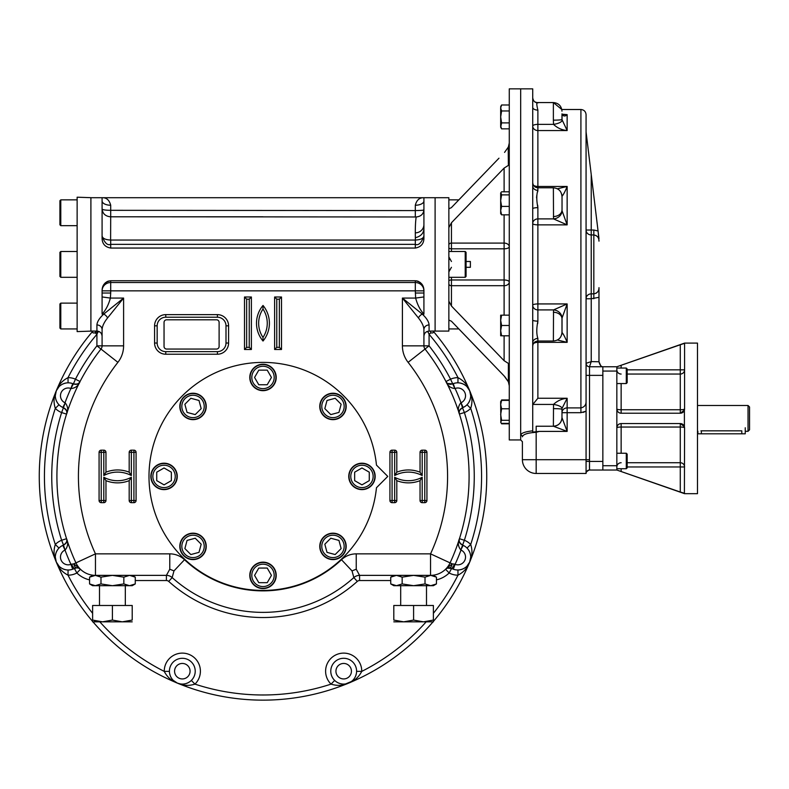 <?xml version="1.0" encoding="UTF-8"?>
<svg xmlns="http://www.w3.org/2000/svg" width="789" height="789" viewBox="0 0 789 789"><rect width="100%" height="100%" fill="white"/><g stroke="black" fill="none" stroke-linecap="round" stroke-linejoin="round"><path stroke-width="1.18" d="M620.746 413.219L621.14 413.229A4.3 4.3 0 0 1 616.84 408.929L616.84 470.027L684.586 493.687L697.486 493.687L697.486 343.097L684.586 343.097L616.84 366.767L616.84 408.929A4.3 0.819 180 0 0 621.14 409.757L680.276 409.757A4.3 0.819 180 0 0 684.586 408.929L684.398 410.172L680.276 413.229A4.3 4.3 0 0 0 680.591 413.219M627.166 369.834L684.586 369.834A4.3 4.221 180 0 1 680.276 374.055L627.166 374.055L680.276 374.055L680.276 344.773L616.84 366.767L602.855 366.767L602.855 470.027L589.511 470.027L589.472 469.376M620.706 471.368L616.84 470.027L602.855 470.027M680.641 413.219A4.3 4.3 0 0 0 684.586 408.929L684.586 343.698M680.522 423.565L680.276 423.555A4.3 4.3 0 0 1 680.917 423.604M681.301 423.683A4.3 4.3 0 0 1 684.398 426.622L684.586 427.865L684.398 426.622L684.586 427.865L684.398 426.622L680.276 423.555L621.14 423.555C618.576 423.762 617.146 425.192 616.84 427.865A4.3 0.819 -0 0 1 621.14 427.036L621.14 453.241M620.933 365.346L620.154 365.613M620.115 365.632L619.158 365.958M683.708 343.698L683.205 343.836M680.276 344.773L684.586 343.274M684.586 369.834A4.3 4.221 180 0 1 680.276 374.055L680.286 413.229L621.14 413.229C618.586 413.032 617.146 411.602 616.84 408.929M681.627 413.022L683.175 412.114M619.069 470.796L620.44 471.28M621.14 423.555L621.14 427.036L680.276 427.036A4.3 0.819 -0 0 1 684.586 427.865L684.398 493.243L680.276 492.02L680.276 466.96L627.166 466.96M621.14 468.735L621.14 471.516L680.276 492.02M684.398 410.172L684.398 426.622M616.84 371.067L602.855 371.067L602.855 375.801M616.84 465.727L602.855 465.727L602.855 460.993M697.88 431.208L697.92 433.802L745.25 433.802L745.25 427.776M748.041 405.487L748.041 431.307L749.55 429.798L749.55 406.996L748.041 405.487L697.486 405.487M745.25 431.307L748.041 431.307M700.928 430.833C696.49 431.346 696.49 431.346 700.928 430.833L741.808 430.833C746.246 431.346 746.246 431.346 741.808 430.833L741.808 433.802M626.298 383.553L627.166 382.685L627.166 368.917L626.298 368.059L626.298 383.553L616.84 383.553M626.298 468.735L627.166 467.877L627.166 454.109L626.298 453.241L626.298 468.735L616.84 468.735M500.69 126.26L500.67 126.901M501.163 422.953L501.587 423.801L509.27 423.801M500.67 401.552L501.587 400.358L500.67 404.57L501.163 400.792M501.587 399.954L509.27 399.954M501.587 423.801L500.67 422.204L501.587 420.3L500.67 414.55L501.587 408.791L500.67 404.57L500.877 422.569L501.587 423.387L509.27 423.387M500.67 404.57L500.67 401.897M501.587 400.358L509.27 400.358M501.587 408.791L509.27 408.791M501.587 420.3L509.27 420.3M500.67 315.156L500.67 330.512M509.27 315.156L501.587 315.156L500.67 320.324L501.587 325.482L500.67 330.65L501.587 335.808L509.27 335.808M501.163 324.023L500.847 322.523M500.808 328.697L500.916 328.046M500.67 330.65L500.67 335.808M501.587 325.482L509.27 325.482M500.877 106.239L500.68 107.689M500.67 106.594L501.587 104.996L500.67 107.985L501.587 110.963L500.67 116.92L501.587 122.887L500.67 127.246L501.587 128.844L509.27 128.844M500.719 107.284L501.173 105.815M500.699 115.894L500.788 114.869M500.847 114.375L501.212 112.432M500.67 116.95L500.67 125.865L501.587 128.844M500.729 125.126L501.173 123.695M500.67 107.985L500.67 116.92M501.587 110.963L509.27 110.963M501.587 122.887L509.27 122.887M501.587 104.996L509.27 104.996M509.27 191.796L501.587 191.796L500.67 192.989L500.67 200.643L500.67 196.007M500.877 192.624L501.587 194.883L500.67 200.643L501.587 206.402L500.67 210.614L500.67 205.988M500.67 213.641L500.67 210.614L501.587 214.835L500.67 213.641M500.67 200.643L500.67 210.614M501.587 206.402L509.27 206.402M501.587 214.835L509.27 214.835M501.587 194.883L509.27 194.883M586.069 131.881L591.237 174.566L591.237 230.033L586.069 230.033L586.069 114.671L586.069 401.473C586.079 405.013 584.363 407.154 580.911 407.903L567.143 407.903A5.168 4.783 0 0 0 561.975 412.686L561.975 417.628L561.975 409.294L561.975 412.686L567.143 412.686L567.143 398.248L537.881 398.248L537.881 342.347A5.168 2.594 -0 0 0 533.354 343.698M598.831 237.351L598.979 238.584C598.841 237.39 598.841 237.39 598.979 238.584L598.062 230.99L593.821 230.033L598.062 230.99L598.979 241.138C598.979 237.647 597.263 235.586 593.821 234.944L596.02 235.497M593.821 298.765L593.821 293.853C597.263 293.222 598.979 291.151 598.979 287.669L598.979 297.305L591.237 298.765L591.237 361.599L598.979 361.766C599.768 364.982 601.06 366.648 602.855 366.767L589.511 366.767L591.237 361.599L586.069 363.325A3.442 3.442 0 0 0 589.511 366.767L589.511 470.027A3.442 3.442 0 0 0 588.91 470.076L589.067 470.057M600.676 365.593L598.979 361.766M597.717 291.831L596.02 293.301M598.979 361.599L598.979 297.305M598.062 230.99L591.237 174.566M537.664 191.845L537.881 190.356C536.431 194.617 536.431 200.386 537.881 207.655L537.664 205.179M536.569 197.881L536.757 195.633M535.218 101.988L537.881 102.945C536.431 101.712 536.431 104.109 537.881 110.105A5.168 2.781 180 0 1 532.723 107.334L532.723 97.905A5.168 5.04 180 0 0 532.723 98.043A5.168 5.04 180 0 1 532.723 97.905L532.723 88.851L509.27 88.851L509.27 439.946L520.671 439.946L520.671 435.114C521.135 433.122 525.149 431.691 532.723 430.824L532.723 107.334M532.723 97.905L532.723 97.905C533.443 101.278 535.031 102.836 537.487 102.56L553.375 102.56L561.817 109.503L580.911 109.503C584.047 109.809 585.763 111.535 586.069 114.671M561.65 194.025A8.61 8.028 156.5 0 1 562.034 196.303L562.034 210.702A8.61 7.683 -18.6 0 1 553.523 218.888L553.375 187.782L537.881 187.782L537.881 190.356A5.168 4.349 -0 0 1 532.723 186.017A5.168 4.349 -0 0 1 532.723 186.007L532.723 186.007M532.723 208.769A5.168 1.114 180 0 1 532.723 208.76A5.168 1.114 180 0 1 537.881 207.655L537.881 224.865A5.168 1.322 -0 0 1 532.723 223.553A5.168 4.655 180 0 1 537.881 218.888L553.523 218.888L567.143 224.865L567.143 186.451L537.881 186.451A5.168 2.594 -0 0 1 533.354 185.099M537.664 323.618L537.881 321.143A5.168 1.114 -0 0 1 532.723 320.038A5.168 1.114 -0 0 1 532.723 320.028L532.723 320.028A5.168 1.114 -0 0 0 532.723 320.038M553.375 312.257A8.61 6.529 -0 0 1 561.975 318.756A8.61 6.529 -0 0 1 561.975 318.786L561.975 332.406C561.472 337.633 558.602 340.503 553.375 341.016L553.523 309.909L537.881 309.909L537.881 303.933A5.168 1.322 -0 0 0 532.723 305.244A5.168 4.655 180 0 0 537.881 309.909L537.881 321.143C536.431 328.392 536.431 334.161 537.881 338.442A5.168 4.349 180 0 0 532.723 342.781A5.168 4.349 180 0 1 532.723 342.781M532.723 430.824L532.723 432.086L539.321 431.396L536.165 432.323C527.683 432.836 523.097 434.325 522.397 436.781A1.726 1.677 0 0 0 520.671 435.114L520.671 88.851L520.671 439.946L522.397 441.662L522.397 459.701L522.397 441.662M561.65 334.773A8.61 8.028 -156.5 0 0 562.034 332.494C563.514 334.26 565.22 337.544 567.143 342.347L567.143 303.933L537.881 303.933L537.881 224.865L567.143 224.865L562.034 210.702M557.359 339.99L567.143 342.347C565.22 337.544 563.514 334.26 562.034 332.494L562.034 318.095L567.143 303.933L553.523 309.909A8.61 7.683 18.6 0 1 562.034 318.095L561.975 318.786L562.034 318.095M562.034 196.303C563.514 194.538 565.22 191.254 567.143 186.451C565.22 191.254 563.514 194.538 562.034 196.303M561.975 114.809L561.975 119.504A8.61 0.651 -0 0 1 553.375 120.155L553.523 124.366A8.61 2.84 -8.7 0 0 562.034 120.372L562.015 114.208A8.61 3.669 170.9 0 1 562.034 114.405C563.514 116.447 565.22 116.525 567.143 114.632L562.301 114.632M561.995 114.089A8.61 3.669 170.9 0 1 562.015 114.208L567.143 114.632L567.143 130.55L537.881 130.55A5.168 4.458 -0 0 1 532.723 126.082A5.168 1.726 180 0 1 537.881 124.366L537.881 110.105M562.034 114.405L561.975 113.863M561.975 119.553L567.143 130.55C561.867 130.057 557.32 127.996 553.523 124.366L537.881 124.366L537.881 187.782C534.745 187.476 533.029 185.76 532.723 182.624M557.359 188.808L567.143 186.451M553.375 216.541A8.61 6.529 0 0 0 561.975 210.042A8.61 6.529 0 0 0 561.975 210.012L561.975 210.042M586.079 473.321L586.128 472.867A3.442 3.442 0 0 0 586.069 473.469L586.069 411.197L580.911 412.686L567.143 412.686L567.143 431.396L553.375 426.238L553.523 404.432A8.61 2.84 8.7 0 1 562.034 408.426L567.143 398.248C561.867 398.751 557.32 400.802 553.523 404.432L532.802 404.432L537.881 398.248M553.375 408.643A8.61 0.651 -0 0 1 561.975 409.294L561.975 412.686M553.572 426.238L553.375 426.238A8.61 8.61 180 0 0 561.975 417.628L561.975 417.825M539.321 431.396L567.143 431.396L561.975 417.628C561.472 422.855 558.602 425.725 553.375 426.238L536.165 426.238L536.165 431.987M583.14 412.42L586.069 411.197L586.069 375.367L586.069 401.473M589.442 467.502L589.472 464.613M589.482 464.149L589.511 461.427L586.069 461.407M589.048 470.057A3.442 3.442 -90 0 1 589.511 470.027A3.442 3.442 0 0 0 586.069 473.469L536.165 473.469A13.768 13.768 0 0 1 522.397 459.701A13.768 13.768 0 0 0 536.165 473.469L536.165 432.323M587.923 470.422L589.511 470.027A3.442 3.442 -90 0 0 586.069 473.361L586.079 473.331M532.802 404.432L532.723 405.29M553.375 426.238L536.165 426.238M586.069 375.367L602.855 375.367L602.855 461.427L589.511 461.427M466.072 267.303L470.382 267.303L470.382 261.494L466.072 261.494M451.446 267.303L448.862 271.919L449.069 270.607M449.119 258.368L448.862 256.879L451.446 261.494M449.552 259.463L449.138 258.447M449.128 270.39L449.493 269.463M451.298 207.704L448.862 208.76L448.862 197.714L435.104 197.714L435.104 331.084L435.104 197.714L102.087 197.714L102.087 200.939A8.61 4.3 180 0 0 110.697 205.239C109.346 200.041 106.485 197.526 102.087 197.714L90.903 197.714L90.903 331.124L77.135 331.597L77.135 197.201L90.903 197.674M504.112 315.156L504.112 285.707A5.168 3.649 180 0 0 509.27 282.058A5.168 2.081 -0 0 0 504.112 279.987L451.446 279.987L451.446 306.033L448.862 301.171L448.862 227.626L451.446 222.764L451.446 248.811A2.584 1.036 -0 0 1 448.862 247.776M448.872 227.479L448.862 208.76M509.27 363.226L508.372 363.404L504.112 360.711L504.112 335.808M466.97 386.669L469.702 390.792C467.621 385.012 463.715 380.633 457.995 377.665A18.068 18.068 0 0 0 450.549 379.174A211.255 211.255 0 0 0 429.078 345.848L423.92 345.848L423.92 329.634A5.168 4.685 180 0 1 423.92 329.615L423.92 329.634C423.752 326.212 421.928 322.326 418.436 317.957A5.168 3.205 135 0 1 422.293 314.111C426.593 318.135 428.861 321.754 429.078 324.95L429.078 331.084L448.862 331.084L448.862 320.038L451.446 321.241L504.112 375.919L508.372 381.797L509.27 385.742M451.446 251.494L451.446 248.811L504.112 248.811A5.168 2.081 180 0 0 509.27 246.74A5.168 3.649 0 0 0 504.112 243.091L504.112 285.707L451.446 285.707A2.584 1.825 -0 0 1 448.862 283.882M509.27 165.572L508.372 165.394L504.112 168.087L451.446 222.764M508.372 363.404L508.372 381.797L504.99 376.886M509.27 143.056L508.372 147.001L504.565 152.395M508.215 147.296L508.372 165.394M451.446 207.556L498.973 158.195M451.446 306.033L504.112 360.711M448.862 320.038L448.862 301.171M448.862 328.934L458.823 328.934L486.764 357.95M498.165 159.033L458.823 199.864L448.862 199.864M132.207 575.368L135.264 577.144L129.554 575.368L123.843 577.144L112.413 575.368L100.982 577.144L95.272 575.368L92.619 575.368L89.561 577.144L89.561 583.929L95.272 585.694L92.619 585.694L89.561 583.929M95.301 585.694L100.982 583.929L112.413 585.694L129.554 585.694L135.264 583.929L135.264 577.144M126.93 585.3L125.323 584.698M92.658 585.3L90.666 584.521M135.264 583.929L132.207 585.694L129.574 585.694M132.483 585.211L131.802 585.408M95.272 585.694L112.413 585.694L123.843 583.929L129.554 585.694M97.895 575.763L99.503 576.374M92.352 575.862L93.023 575.664M71.128 388.543C75.468 388.08 78.436 385.752 80.044 381.551C79.462 383.701 77.243 384.48 73.387 383.908L70.921 388.474L72.716 383.632L73.387 383.908L75.458 379.174A211.255 211.255 0 0 1 96.919 345.848L100.982 349.044A206.097 206.097 0 0 0 75.931 562.882A21.51 21.51 0 0 0 95.459 575.368L89.561 577.144M132.167 575.763L134.16 576.552M123.843 577.144L123.843 583.929M100.982 577.144L100.982 583.929M430.705 575.368L425.015 577.144L413.594 575.368L402.163 577.144L396.453 575.368L390.742 577.144L390.742 583.929L396.453 585.694L393.8 585.694L390.742 583.929M428.102 585.3L426.504 584.698M393.839 585.3L391.847 584.521M436.445 583.929L433.388 585.694L430.735 585.694L436.445 583.929L436.445 577.144L430.735 575.368L359.587 575.368A8.61 8.61 0 0 0 353.847 577.578L352.022 570.901L356.233 569.224L359.587 575.368L359.587 580.536A3.442 3.442 0 0 0 357.289 581.414L353.847 577.578A135.964 135.964 0 0 1 172.16 577.578A8.61 8.61 0 0 0 166.41 575.368L169.773 569.224L173.984 570.901L172.16 577.578L168.718 581.414A141.123 141.123 0 0 0 357.289 581.414M433.654 585.211L432.983 585.408M413.594 585.694L430.735 585.694L425.015 583.929L413.594 585.694L396.453 585.694L402.163 583.929L413.594 585.694M399.076 575.763L400.684 576.374M393.524 575.862L394.204 575.664M436.445 577.144L433.388 575.368L430.735 575.368M433.348 575.763L435.341 576.552M425.015 577.144L425.015 583.929M402.163 577.144L402.163 583.929M219.115 346.479L219.115 322.376A2.584 2.584 0 0 0 216.531 319.801L166.627 319.801A2.584 2.584 0 0 0 164.043 322.376L164.043 346.479A2.584 2.584 0 0 0 166.627 349.054L216.531 349.054A2.584 2.584 0 0 0 219.115 346.479M263.003 366.264A11.184 11.184 0 0 1 272.688 383.05A11.184 11.184 0 0 1 253.318 383.05A11.184 11.184 0 0 1 263.003 366.264M263.003 364.548A12.91 12.91 0 0 1 274.178 383.908A12.91 12.91 0 0 1 251.829 383.908A12.91 12.91 0 0 1 263.003 364.548M258.782 384.766L254.561 377.458L258.782 370.14L267.224 370.14L271.446 377.458L267.224 384.766L258.782 384.766M373.148 476.408A11.184 11.184 0 0 1 356.372 486.103A11.184 11.184 0 0 1 356.372 466.723A11.184 11.184 0 0 1 373.148 476.408M374.874 476.408A12.91 12.91 0 0 1 355.504 487.592A12.91 12.91 0 0 1 355.504 465.234A12.91 12.91 0 0 1 374.874 476.408M354.646 472.187L361.964 467.966L369.272 472.187L369.272 480.639L361.964 484.86L354.646 480.639L354.646 472.187M340.887 554.292A11.184 11.184 0 0 1 322.168 549.282A11.184 11.184 0 0 1 335.877 535.583A11.184 11.184 0 0 1 340.887 554.292M342.101 555.515A12.91 12.91 0 0 1 320.512 549.726A12.91 12.91 0 0 1 336.321 533.916A12.91 12.91 0 0 1 342.101 555.515M330.788 538.226L338.954 540.416L341.134 548.572L335.167 554.549L327.001 552.359L324.821 544.203L330.788 538.226M263.003 586.562A11.184 11.184 0 0 1 253.318 569.776A11.184 11.184 0 0 1 272.688 569.776A11.184 11.184 0 0 1 263.003 586.562M263.003 588.278A12.91 12.91 0 0 1 251.829 568.918A12.91 12.91 0 0 1 274.178 568.918A12.91 12.91 0 0 1 263.003 588.278M267.224 568.06L271.446 575.368L267.224 582.686L258.782 582.686L254.561 575.368L258.782 568.06L267.224 568.06M185.119 554.292A11.184 11.184 0 0 1 190.129 535.583A11.184 11.184 0 0 1 203.838 549.282A11.184 11.184 0 0 1 185.119 554.292M183.896 555.515A12.91 12.91 0 0 1 189.685 533.916A12.91 12.91 0 0 1 205.495 549.726A12.91 12.91 0 0 1 183.896 555.515M201.185 544.203L198.996 552.359L190.839 554.549L184.873 548.572L187.052 540.416L195.218 538.226L201.185 544.203M185.119 398.524A11.184 11.184 0 0 1 203.838 403.544A11.184 11.184 0 0 1 190.129 417.243A11.184 11.184 0 0 1 185.119 398.524M183.896 397.311A12.91 12.91 0 0 1 205.495 403.1A12.91 12.91 0 0 1 189.685 418.91A12.91 12.91 0 0 1 183.896 397.311M195.218 414.6L187.052 412.41L184.873 404.254L190.839 398.277L198.996 400.467L201.185 408.623L195.218 414.6M152.859 476.408A11.184 11.184 0 0 1 169.635 466.723A11.184 11.184 0 0 1 169.635 486.103A11.184 11.184 0 0 1 152.859 476.408M151.133 476.408A12.91 12.91 0 0 1 170.493 465.234A12.91 12.91 0 0 1 170.493 487.592A12.91 12.91 0 0 1 151.133 476.408M171.361 480.639L164.043 484.86L156.725 480.639L156.725 472.187L164.043 467.966L171.361 472.187L171.361 480.639M340.887 398.524A11.184 11.184 0 0 1 335.877 417.243A11.184 11.184 0 0 1 322.168 403.544A11.184 11.184 0 0 1 340.887 398.524M342.101 397.311A12.91 12.91 0 0 1 336.321 418.91A12.91 12.91 0 0 1 320.512 403.1A12.91 12.91 0 0 1 342.101 397.311M324.821 408.623L327.001 400.467L335.167 398.277L341.134 404.254L338.954 412.41L330.788 414.6L324.821 408.623M59.925 252.352L60.783 251.494L59.925 252.352L59.925 276.446L60.783 277.304L77.135 277.304M77.135 251.494L60.783 251.494L60.783 277.304L59.925 276.446M60.783 225.674L60.783 199.864L59.925 200.722L59.925 224.816L60.783 225.674L77.135 225.674M60.783 199.864L77.135 199.864M60.783 328.934L60.783 303.124L59.925 303.982L59.925 328.076L60.783 328.934L77.135 328.934M60.783 303.124L77.135 303.124M465.214 251.494L465.214 277.304L466.072 276.446L466.072 252.352L465.214 251.494L448.862 251.494M332.978 419.649A13.206 13.206 0 0 0 344.418 399.836A13.206 13.206 0 0 0 321.537 399.836A13.206 13.206 0 0 0 332.978 419.649M272.343 386.797A13.206 13.206 0 0 0 266.426 364.696A13.206 13.206 0 0 0 250.241 380.87A13.206 13.206 0 0 0 272.343 386.797M319.772 546.382A13.206 13.206 0 0 0 339.586 557.823A13.206 13.206 0 0 0 339.586 534.952A13.206 13.206 0 0 0 319.772 546.382M253.663 566.029A13.206 13.206 0 0 0 259.581 588.13A13.206 13.206 0 0 0 275.765 571.956A13.206 13.206 0 0 0 253.663 566.029M193.029 533.177A13.206 13.206 0 0 0 181.588 552.99A13.206 13.206 0 0 0 204.469 552.99A13.206 13.206 0 0 0 193.029 533.177M173.383 467.068A13.206 13.206 0 0 0 151.281 472.996A13.206 13.206 0 0 0 167.465 489.17A13.206 13.206 0 0 0 173.383 467.068M206.235 406.434A13.206 13.206 0 0 0 186.421 395.003A13.206 13.206 0 0 0 186.421 417.874A13.206 13.206 0 0 0 206.235 406.434M352.624 485.748A13.206 13.206 0 0 0 374.716 479.83A13.206 13.206 0 0 0 358.541 463.656A13.206 13.206 0 0 0 352.624 485.748M393.8 621.84L403.692 621.84L413.594 620.075L423.486 621.84L433.388 620.075C433.388 622.393 433.388 622.393 433.388 620.075L433.388 605.488L413.594 605.488L413.594 620.075M413.594 605.488L393.8 605.488L393.8 620.075C393.8 622.393 393.8 622.393 393.8 620.075L403.692 621.84L423.545 621.84M433.388 621.84L423.486 621.84M92.619 621.84L102.521 621.84L112.413 620.075L122.305 621.84L132.207 620.075C132.207 622.393 132.207 622.393 132.207 620.075L132.207 605.488L112.413 605.488L112.413 620.075M112.413 605.488L92.619 605.488L92.619 620.075C92.619 622.393 92.619 622.393 92.619 620.075L102.521 621.84L122.364 621.84M100.795 621.781L100.302 621.742M97.974 621.446L94.483 620.647M132.207 621.84L122.305 621.84M376.461 487.73A114.02 114.02 0 0 1 202.753 573.209A114.02 114.02 0 0 1 202.753 379.617A114.02 114.02 0 0 1 376.461 465.096L387.774 476.408L376.461 487.73M92.895 331.084A223.731 223.731 0 0 0 92.54 331.498A223.731 223.731 0 0 0 92.619 621.416A223.731 223.731 0 0 1 56.295 562.034L55.319 557.182M180.484 683.964L177.387 683.116A223.731 223.731 0 0 1 92.984 621.84A223.731 223.731 0 0 0 433.023 621.84A223.731 223.731 0 0 1 177.387 683.116L177.387 683.116C182.949 685.73 188.798 686.065 194.952 684.122L191.342 680.424A12.91 12.91 0 0 1 169.418 671.192A12.91 12.91 0 0 1 187.328 659.298A12.91 12.91 0 0 1 191.342 680.424M436.445 579.876A26.678 26.678 0 0 0 449.158 572.972L451.624 568.435A5.168 5.168 0 0 0 451.278 568.267A5.168 5.168 0 0 1 451.604 568.425A5.168 0.552 -61.5 0 0 454.582 564.125L455.085 564.352L453.29 569.194L451.624 568.435A12.91 12.91 0 0 0 467.019 548.069L470.708 544.469C472.65 550.614 472.315 556.472 469.702 562.034A223.731 223.731 0 0 1 433.388 621.416A223.731 223.731 0 0 0 433.112 331.084A223.731 223.731 0 0 1 469.702 390.792L470.688 395.644M131.349 450.164A2.15 2.15 0 0 0 129.189 452.314L131.349 452.314L131.349 450.164L133.923 450.164L133.923 452.314L131.349 452.314L131.349 475.55A29.262 29.262 0 0 0 103.803 475.55L103.803 452.314L105.963 452.314A2.15 2.15 0 0 0 103.803 450.164L103.803 452.314L101.229 452.314L101.229 500.502L103.803 500.502L103.803 477.276A29.262 29.262 0 0 0 131.349 477.276L131.349 500.502L133.923 500.502L133.923 452.314L136.073 452.314A2.15 2.15 0 0 0 133.923 450.164M133.923 502.662A2.15 2.15 0 0 0 136.073 500.502L133.923 500.502L133.923 502.662L131.349 502.662L131.349 500.502L129.189 500.502A2.15 2.15 0 0 0 131.349 502.662M103.803 502.662A2.15 2.15 0 0 0 105.963 500.502L103.803 500.502L103.803 502.662L101.229 502.662L101.229 500.502L99.079 500.502A2.15 2.15 0 0 0 101.229 502.662M394.658 502.662A2.15 2.15 0 0 0 396.808 500.502L394.658 500.502L394.658 502.662L392.084 502.662L392.084 500.502L394.658 500.502L394.658 477.276A29.262 29.262 0 0 0 422.194 477.276L422.194 500.502L420.044 500.502A2.15 2.15 0 0 0 422.194 502.662L422.194 500.502L424.778 500.502L424.778 452.314L422.194 452.314L422.194 475.55A29.262 29.262 0 0 0 394.658 475.55L394.658 452.314L392.084 452.314L392.084 500.502L389.924 500.502A2.15 2.15 0 0 0 392.084 502.662M80.005 381.629L80.044 381.551A5.168 5.168 0 0 1 77.993 383.671A5.168 5.168 0 0 0 80.044 381.551L75.458 379.174A18.068 18.068 0 0 0 68.012 377.665L68.071 382.823A12.91 12.91 0 0 1 72.716 383.632M55.319 395.644L56.295 390.792C53.691 396.354 53.356 402.212 55.299 408.357L58.988 404.747A12.91 12.91 0 0 0 62.844 407.469L65.191 402.863C67.933 406.266 68.387 410.014 66.552 414.117A5.168 5.168 0 0 0 66.601 411.168M58.988 404.747A12.91 12.91 0 0 1 68.071 382.823M62.844 545.357L63.515 545.071L64.994 550.051L62.844 545.357A12.91 12.91 0 0 0 58.988 548.069L55.299 544.469A218.573 218.573 0 0 1 55.299 408.357A18.068 18.068 0 0 0 61.631 412.558L65.191 402.863M66.572 414.038L66.552 414.117C67.667 412.183 66.651 410.063 63.515 407.745L62.844 407.469M57.538 402.962L56.483 401.088M55.792 399.214L55.427 397.409M65.783 383.059L63.702 383.641M61.897 384.48L60.358 385.496M59.037 386.669L56.295 390.792A223.731 223.731 0 0 0 56.295 562.034C53.691 556.472 53.356 550.614 55.299 544.469A18.068 18.068 0 0 1 61.631 540.268L66.552 538.709C68.387 542.812 67.933 546.56 65.191 549.953M66.572 538.788L66.552 538.709C67.667 540.633 66.651 542.763 63.515 545.071L61.631 540.268A211.255 211.255 0 0 1 61.631 412.558L66.552 414.117M58.988 548.069A12.91 12.91 0 0 0 72.716 569.194L70.921 564.352L73.831 563.849L79.393 568.474M99.503 331.774L98.023 331.774L96.919 334.319L96.919 345.848L102.087 345.848A5.168 5.168 0 0 1 100.982 349.044A206.097 206.097 0 0 0 75.931 562.882L73.831 563.849A5.168 2.702 -92.3 0 0 76.632 567.814L78.673 568.139L76.641 567.814A5.168 5.168 0 0 0 76.286 567.843A5.168 5.168 0 0 1 76.632 567.814L76.632 567.814A5.168 2.702 -92.3 0 1 76.632 567.814L74.383 568.435A5.168 0.552 -118.5 0 1 71.424 564.125M76.632 567.814L72.716 569.194M78.673 568.139L80.103 568.968M80.448 569.273L76.849 572.972A26.678 26.678 0 0 0 89.561 579.876M66.454 410.714A5.168 5.168 0 0 0 66.029 409.856M65.714 409.402A5.168 5.168 0 0 0 64.846 408.524M77.569 383.888A5.168 5.168 0 0 1 76.661 384.194A5.168 5.168 0 0 0 77.569 383.888M76.109 384.292A5.168 5.168 0 0 1 74.876 384.302A5.168 5.168 0 0 0 76.109 384.292M98.063 331.212A5.168 1.105 94.6 0 1 98.023 331.774L95.213 332.85L96.919 334.319A218.573 218.573 0 0 0 68.012 377.665C62.292 380.633 58.386 385.012 56.295 390.792L56.305 390.772M57.538 549.864L56.483 551.738M55.792 553.612L55.427 555.417M65.408 543.789A5.168 5.168 0 0 0 66.582 541.727M66.601 541.658A5.168 5.168 0 0 0 66.552 538.709M74.896 568.188A5.168 5.168 0 0 1 75.606 567.962A5.168 5.168 0 0 0 74.896 568.188M77.135 567.814A5.168 5.168 0 0 1 77.894 567.912A5.168 5.168 0 0 0 77.135 567.814M77.953 567.932A5.168 5.168 0 0 1 80.014 568.899A5.168 5.168 0 0 0 77.953 567.932M68.071 570.003L68.012 575.161C62.292 572.183 58.386 567.814 56.295 562.034L59.037 566.157M65.783 569.766L63.702 569.185M61.897 568.346L60.358 567.321M189.557 681.883L187.674 682.939M185.809 683.619L183.995 683.984M182.229 684.093L180.543 683.974M426.168 621.84A218.573 218.573 0 0 1 361.757 671.4L356.589 671.34A12.91 12.91 0 0 0 343.757 658.282A12.91 12.91 0 0 0 334.664 680.424L331.055 684.122C337.209 686.065 343.057 685.73 348.62 683.116C354.399 681.025 358.778 677.13 361.757 671.4A18.068 18.068 0 0 0 336.765 654.495A18.068 18.068 0 0 0 331.055 684.122A218.573 218.573 0 0 1 194.952 684.122A18.068 18.068 0 0 0 189.242 654.495A18.068 18.068 0 0 0 164.25 671.4L169.418 671.34M169.645 673.638L170.237 675.709M171.075 677.514L172.091 679.053M173.264 680.384L177.387 683.116C171.607 681.025 167.229 677.13 164.25 671.4A218.573 218.573 0 0 1 99.838 621.84M95.538 331.084A5.168 1.982 99.3 0 1 95.213 332.85C92.737 333.234 92.017 332.613 93.023 330.986L92.54 331.498A223.731 223.731 0 0 0 56.295 390.792M460.815 402.863C458.074 406.266 457.62 410.014 459.454 414.117A5.168 5.168 0 0 1 459.405 411.168A5.168 5.168 0 0 0 459.454 414.117L459.454 414.117C458.34 412.183 459.356 410.063 462.492 407.745L461.013 402.775L463.163 407.469A12.91 12.91 0 0 0 457.936 382.823A12.91 12.91 0 0 0 453.29 383.632L454.878 388.543C450.539 388.08 447.57 385.752 445.963 381.551A5.168 5.168 0 0 0 448.014 383.671M453.29 383.632A12.91 12.91 0 0 0 452.62 383.908C448.763 384.48 446.544 383.701 445.963 381.551L450.549 379.174L454.878 388.543M460.224 383.059L462.295 383.641M464.11 384.48L465.648 385.496M468.469 402.962L469.524 401.088M470.205 399.214L470.579 397.409M449.365 567.814A5.168 5.168 0 0 1 450.45 567.972A5.168 5.168 0 0 0 449.365 567.814L447.333 568.139L451.624 568.435L449.375 567.814A5.168 2.702 -87.7 0 0 449.375 567.814A5.168 2.702 -87.7 0 0 452.176 563.849L445.558 569.273A5.168 5.168 0 0 1 448.053 567.932A5.168 5.168 0 0 0 445.558 569.273L446.613 568.474M447.333 568.139L445.903 568.968M356.233 569.224L356.233 553.858L430.547 553.858L452.176 563.849L454.582 564.125M467.019 548.069A12.91 12.91 0 0 0 463.163 545.357L460.815 549.953C458.074 546.56 457.62 542.812 459.454 538.709A5.168 5.168 0 0 0 459.405 541.658M463.163 545.357L462.492 545.071C459.356 542.763 458.34 540.633 459.454 538.709L464.376 540.268A211.255 211.255 0 0 0 464.376 412.558A18.068 18.068 0 0 0 470.708 408.357A218.573 218.573 0 0 1 470.708 544.469A18.068 18.068 0 0 0 464.376 540.268L460.815 549.953M356.589 671.34A12.91 12.91 0 0 1 334.664 680.424M432.983 330.986C433.989 332.613 433.26 333.234 430.794 332.85L429.078 334.319A218.573 218.573 0 0 1 457.995 377.665L457.936 382.823M448.438 383.888A5.168 5.168 0 0 0 449.345 384.194M449.888 384.292A5.168 5.168 0 0 0 451.13 384.302M459.553 410.714A5.168 5.168 0 0 1 459.977 409.856A5.168 5.168 0 0 0 459.553 410.714M460.293 409.402A5.168 5.168 0 0 1 461.161 408.524A5.168 5.168 0 0 0 460.293 409.402M459.425 414.038L464.376 412.558L462.492 407.745A12.91 12.91 0 0 0 463.163 407.469M470.688 557.182L469.702 562.034A223.731 223.731 0 0 0 469.702 390.792C472.315 396.354 472.65 402.212 470.708 408.357L467.019 404.747M468.469 549.864L469.524 551.738M470.205 553.612L470.579 555.417M459.553 542.102A5.168 5.168 0 0 0 459.977 542.96M460.293 543.424A5.168 5.168 0 0 0 461.161 544.302M418.436 317.957L402.41 298.074L402.41 345.848L423.92 345.848A5.168 5.168 0 0 0 425.024 349.044A206.097 206.097 0 0 1 450.075 562.882A21.51 21.51 0 0 1 430.547 575.368A21.51 21.51 0 0 0 450.075 562.882A21.51 21.51 0 0 1 445.558 569.273L449.158 572.972A18.068 18.068 0 0 0 457.995 575.161L457.936 570.003M448.113 567.912A5.168 5.168 0 0 1 448.872 567.814A5.168 5.168 0 0 0 448.113 567.912M460.224 569.766L462.295 569.185M464.11 568.346L465.648 567.321M466.97 566.157L469.702 562.034C467.621 567.814 463.715 572.183 457.995 575.161A218.573 218.573 0 0 1 433.388 613.319M356.352 673.638L355.77 675.709M354.932 677.514L353.916 679.053M352.742 680.384L351.47 681.489M351.421 681.518L345.523 683.964M336.449 681.883L338.323 682.939M340.197 683.619L342.012 683.984M343.777 684.093L345.464 683.974M423.92 314.111L422.293 314.111L402.41 298.074L415.635 298.074C417.45 304.801 420.212 310.146 423.92 314.111L423.92 296.94L415.635 298.074L415.31 290.845L110.697 290.845L110.697 293.025L102.087 293.025L102.087 296.94L110.371 298.074C108.557 304.801 105.795 310.146 102.087 314.111L103.714 314.111L123.597 298.074L107.56 317.957C104.099 322.297 102.264 326.192 102.087 329.634A5.168 4.685 0 0 0 96.919 324.95C97.136 321.784 99.394 318.164 103.714 314.111A5.168 3.205 45 0 1 107.56 317.957M423.92 329.615A5.168 4.685 180 0 1 429.078 324.95M430.794 332.85A5.168 1.982 80.7 0 1 430.469 331.084M102.087 329.624L102.087 345.848L123.597 345.848L123.597 298.074L110.371 298.074L110.697 293.025M423.92 296.94L423.92 293.025L415.31 293.025M102.087 296.94L102.087 314.111M217.399 317.217L165.769 317.217A8.61 8.61 0 0 0 157.159 325.818L157.159 343.037A8.61 8.61 0 0 0 165.769 351.638L217.399 351.638A8.61 8.61 0 0 0 225.999 343.037L225.999 325.818A8.61 8.61 0 0 0 217.399 317.217L217.399 314.633L165.769 314.633A11.184 11.184 0 0 0 154.575 325.818L154.575 343.037A11.184 11.184 0 0 0 165.769 354.222L217.399 354.222A11.184 11.184 0 0 0 228.583 343.037L228.583 325.818A11.184 11.184 0 0 0 217.399 314.633M415.399 240.043C420.537 239.787 423.377 238.456 423.92 236.029C421.405 242.933 418.535 245.714 415.31 244.363L110.697 244.363C107.462 245.704 104.592 242.923 102.087 236.029L102.087 236.029C102.629 238.456 105.47 239.787 110.608 240.043L415.399 240.043C415.142 229.51 415.399 221.827 416.178 216.975C420.843 216.521 423.427 214.154 423.92 209.864L423.92 209.864C422.44 210.071 425.774 210.308 415.31 210.594L415.31 205.239A8.61 4.3 180 0 0 423.92 200.939L423.92 197.714C419.521 197.526 416.651 200.041 415.31 205.239M416.178 216.975L110.697 216.788L110.608 240.043M110.608 216.817C105.47 216.324 102.629 213.701 102.087 208.967L102.087 208.967C102.55 209.825 105.42 210.268 110.697 210.318L415.31 210.594L415.31 216.64M102.087 293.025L102.087 290.539C102.185 285.026 105.055 281.762 110.697 280.746L108.32 281.121M107.866 281.278L106.594 281.91M105.825 282.432L104.878 283.271M415.31 280.746L110.697 280.746L110.697 290.845L102.087 290.845A8.61 8.314 180 0 1 110.697 282.531L415.31 282.531L415.31 280.746C420.941 281.742 423.811 285.007 423.92 290.539L423.249 286.683M422.47 285.036L421.77 284.01M420.468 282.659L418.131 281.278M417.657 281.111L416.217 280.805M102.087 200.929L102.087 238.258C102.195 243.791 105.065 247.056 110.697 248.052L110.697 240.132M423.92 200.939L423.92 238.258C423.821 243.771 420.951 247.036 415.31 248.052L110.697 248.052M415.31 237.726C421.247 236.286 424.117 232.804 423.92 227.281M426.504 331.774L427.983 331.774L429.078 334.319L429.078 345.848L408.11 362.338A184.577 184.577 0 0 1 430.547 553.858L430.547 575.368M263.003 337.436A25.82 25.82 0 0 0 263.003 309.041A25.347 25.347 0 0 0 263.003 337.436L263.023 341.026A27.97 27.97 0 0 0 263.023 305.461L263.003 309.041M279.355 299.149L276.771 299.149L276.771 347.338L279.355 347.338L279.355 299.149L281.505 296.999L274.621 296.999L276.771 299.149M274.621 296.999L274.621 349.488L276.771 347.338M274.621 349.488L281.505 349.488L279.355 347.338M244.501 296.999L251.385 296.999L251.385 349.488L244.501 349.488L244.501 296.999L246.651 299.149L249.235 299.149L249.235 347.338L246.651 347.338L246.651 299.149M244.501 349.488L246.651 347.338M251.385 296.999L249.235 299.149M251.385 349.488L249.235 347.338M396.808 500.502L396.808 480.639L394.658 477.276M394.658 475.55L396.808 472.187L396.808 452.314A2.15 2.15 0 0 0 394.658 450.164L392.084 450.164A2.15 2.15 0 0 0 389.924 452.314L389.924 500.502M396.808 480.639A31.412 31.412 0 0 0 420.044 480.639L422.194 477.276M422.194 475.55L420.044 472.187A31.412 31.412 0 0 0 396.808 472.187M129.189 452.314L129.189 472.187L131.349 475.55M131.349 477.276L129.189 480.639L129.189 500.502M129.189 472.187A31.412 31.412 0 0 0 105.963 472.187L103.803 475.55M103.803 477.276L105.963 480.639A31.412 31.412 0 0 0 129.189 480.639M423.92 293.025L423.92 290.539M168.718 581.414A3.442 3.442 0 0 0 166.41 580.536L166.41 575.368L95.459 575.368A21.51 21.51 0 0 1 75.931 562.882L95.459 553.858L95.459 575.368M616.84 369.834A4.3 4.221 180 0 0 621.14 374.055M621.14 383.553L621.14 413.229M621.14 462.739A4.3 4.221 0 0 0 616.84 466.96M627.166 462.739L680.276 462.739L680.276 466.96L684.586 466.96A4.3 4.221 0 0 0 680.276 462.739L680.276 423.555M621.14 427.036A4.3 0.819 180 0 0 616.84 427.865M621.14 368.059L621.14 365.277M701.362 430.833L701.362 433.802M593.821 234.944L593.821 293.853L591.237 293.853L591.237 230.033L593.821 230.033L593.821 234.944L591.237 234.944A5.168 4.912 -0 0 1 586.069 230.033M591.237 293.853L591.237 298.765L586.069 298.765A5.168 4.912 0 0 1 591.237 293.853M553.375 341.016L537.881 341.016L537.881 338.442M532.723 346.174C533.029 343.037 534.745 341.321 537.881 341.016L537.881 342.347L567.143 342.347M553.375 120.155L553.375 102.56C558.602 103.073 561.472 105.943 561.975 111.17M522.397 459.701L589.511 459.701M580.911 412.686L580.911 109.503M451.446 277.304L451.446 279.987A2.584 1.036 -0 0 0 448.862 281.022M504.112 214.835L504.112 243.091L451.446 243.091A2.584 1.825 0 0 0 448.862 244.915M504.112 191.796L504.112 168.087M263.023 305.461A27.497 27.497 0 0 0 263.023 341.026M281.505 349.488L281.505 296.999M100.982 349.044L117.896 362.338A26.678 26.678 0 0 0 123.597 345.848M117.896 362.338A184.577 184.577 0 0 0 95.459 553.858L169.773 553.858L169.773 569.224M173.984 570.901L184.518 559.717A21.51 21.51 0 0 0 169.773 553.858M184.518 559.717A114.444 114.444 0 0 0 341.489 559.717L352.022 570.901M356.233 553.858A21.51 21.51 0 0 0 341.489 559.717M402.41 345.848A26.678 26.678 0 0 0 408.11 362.338M136.073 500.502L136.073 452.314M105.963 500.502L105.963 480.639M103.803 450.164L101.229 450.164A2.15 2.15 0 0 0 99.079 452.314L99.079 500.502M105.963 472.187L105.963 452.314M422.194 502.662L424.778 502.662A2.15 2.15 0 0 0 426.928 500.502L426.928 452.314A2.15 2.15 0 0 0 424.778 450.164L422.194 450.164A2.15 2.15 0 0 0 420.044 452.314L420.044 472.187M420.044 480.639L420.044 500.502M64.994 402.775A7.742 7.742 0 0 1 61.069 392.764A7.742 7.742 0 0 1 70.921 388.474A211.255 211.255 0 0 0 64.994 402.775M70.921 564.352A7.742 7.742 0 0 1 61.069 560.052A7.742 7.742 0 0 1 64.994 550.051A211.255 211.255 0 0 0 70.921 564.352M174.576 671.192A7.742 7.742 0 0 1 186.194 664.486A7.742 7.742 0 0 1 186.194 677.899A7.742 7.742 0 0 1 174.576 671.192M74.383 568.435L76.849 572.972A18.068 18.068 0 0 1 68.012 575.161A218.573 218.573 0 0 0 92.619 613.319M390.742 580.536L359.587 580.536M166.41 580.536L135.264 580.536M455.085 388.474A7.742 7.742 0 0 1 464.938 392.764A7.742 7.742 0 0 1 461.013 402.775A211.255 211.255 0 0 0 455.085 388.474M461.013 550.051A7.742 7.742 0 0 1 464.938 560.052A7.742 7.742 0 0 1 455.085 564.352A211.255 211.255 0 0 0 461.013 550.051M335.936 671.192A7.742 7.742 0 0 1 347.554 664.486A7.742 7.742 0 0 1 347.554 677.899A7.742 7.742 0 0 1 335.936 671.192M450.075 562.882A206.097 206.097 0 0 0 425.024 349.044M96.919 324.95L96.919 331.084C100.055 331.39 101.781 333.116 102.087 336.252M263.003 216.797L110.697 216.797L110.697 205.239M415.359 232.854A8.61 8.314 -0 0 0 423.92 224.54M423.92 290.845L415.31 290.845L415.31 282.531A8.61 8.314 180 0 1 423.92 290.845M165.769 314.633L165.769 317.217M154.575 325.818L157.159 325.818M225.999 325.818L228.583 325.818M154.575 343.037L157.159 343.037M225.999 343.037L228.583 343.037M165.769 354.222L165.769 351.638M217.399 351.638L217.399 354.222M415.31 248.052L415.31 240.132M389.924 452.314L392.084 452.314L392.084 450.164M394.658 450.164L394.658 452.314L396.808 452.314M420.044 452.314L422.194 452.314L422.194 450.164M426.928 500.502L424.778 500.502L424.778 502.662M424.778 450.164L424.778 452.314L426.928 452.314M99.079 452.314L101.229 452.314L101.229 450.164M626.298 368.059L616.84 368.059M626.298 453.241L616.84 453.241M586.109 363.828L586.306 364.557L586.109 363.828M586.464 364.912L586.957 365.623L586.464 364.912M587.223 365.889L587.923 366.372L587.223 365.889M588.278 366.54L589.008 366.727L588.278 366.54M532.723 98.083L533.226 99.966M561.975 196.333L561.975 196.412C561.472 191.165 558.602 188.295 553.375 187.782M586.661 471.546L587.716 470.54M586.069 473.459C585.241 471.378 591.494 468.952 589.501 470.027M393.8 575.368L390.742 577.144M465.214 277.304L448.862 277.304M400.684 585.694L400.684 605.488M426.504 585.694L426.504 605.488M99.503 585.694L99.503 605.488M125.323 585.694L125.323 605.488M73.387 383.908C75.705 384.578 77.332 384.45 78.279 383.493M63.515 407.745C65.625 408.899 66.68 410.142 66.68 411.503M63.515 545.071C65.625 543.917 66.68 542.674 66.68 541.323M58.258 403.929L57.656 403.14M56.601 401.354L55.891 399.54M66.976 382.882L65.99 383.02M63.978 383.543L62.193 384.322M58.258 548.897L57.656 549.686M56.601 551.472L55.891 553.286M66.976 569.934L65.99 569.806M63.978 569.283L62.193 568.504M190.524 681.163L189.735 681.765M187.94 682.81L186.125 683.521M169.477 672.445L169.615 673.431M170.128 675.433L170.907 677.218M462.492 407.745C460.135 409.294 459.08 410.546 459.326 411.503M452.62 383.908L447.728 383.493M462.492 545.071C460.382 543.917 459.326 542.674 459.326 541.323M459.03 382.882L460.017 383.02M462.029 383.543L463.814 384.322M467.749 403.929L468.35 403.14M469.406 401.354L470.116 399.54M467.749 548.897L468.35 549.686M469.406 551.472L470.116 553.286M459.03 569.934L460.017 569.806M462.029 569.283L463.814 568.504M356.529 672.445L356.391 673.431M355.869 675.433L355.099 677.218M335.483 681.163L336.272 681.765M338.067 682.81L339.872 683.521M429.078 331.084C425.942 331.39 424.226 333.116 423.92 336.252M90.903 331.084L96.919 331.084"/></g></svg>
